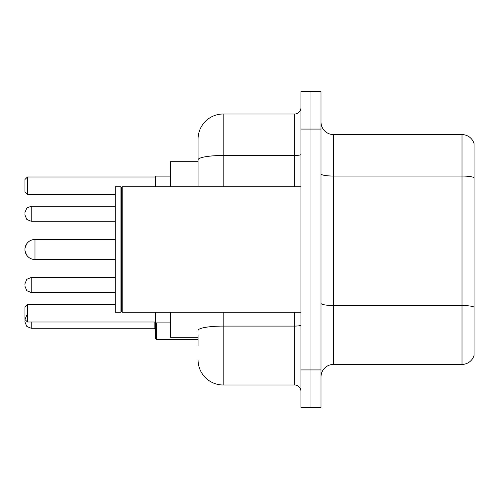 <?xml version="1.0" encoding="UTF-8"?>
<svg xmlns="http://www.w3.org/2000/svg" width="499" height="499" viewBox="0 0 499 499"><rect width="100%" height="100%" fill="white"/><g stroke="black" fill="none" stroke-linecap="round" stroke-linejoin="round"><path stroke-width="0.75" d="M198.066 184.006L198.066 159.842L198.066 161.688L170.471 161.688L170.471 186.776M198.066 337.312L170.471 337.312L170.471 312.224M198.066 346.094L198.066 334.804M300.934 369.927L300.934 407.564L310.971 407.564L310.971 369.927L310.971 407.564L321.007 407.564L321.007 369.927L310.971 369.927L310.971 129.073L310.971 369.927L300.934 369.927L300.934 129.073L310.971 129.073L310.971 91.436L310.971 129.073L321.007 129.073L321.007 369.927M321.007 129.073L321.007 91.436L300.934 91.436L300.934 129.073M223.159 312.224L223.159 384.985L294.659 384.985L294.659 312.224M198.066 186.776L198.066 139.109A25.087 25.087 0 0 1 223.159 114.015L294.659 114.015A6.275 6.275 0 0 0 300.934 107.747M198.066 139.109L198.066 152.906M300.934 391.253A6.275 6.275 0 0 0 294.659 384.985M223.159 384.985A25.087 25.087 0 0 1 198.066 359.891M321.007 376.957A12.544 12.544 0 0 1 333.55 364.407L462.005 364.407L462.005 134.593L333.55 134.593A12.544 12.544 0 0 1 321.007 122.043A12.544 12.544 0 0 0 333.55 134.593L333.55 364.407M474.05 143.625A12.544 12.544 0 0 0 462.005 134.593A12.544 12.544 0 0 1 474.05 143.625L474.05 355.375A12.544 12.544 0 0 1 462.005 364.407M474.05 177.8L474.05 314.233M115.269 259.536L34.986 259.536L34.986 239.464A10.036 10.036 0 0 0 26.559 244.055L24.95 248.246L24.95 250.754L24.95 248.246M122.174 312.224L121.544 311.594L121.544 187.406L122.174 186.776L122.174 312.224L300.934 312.224M120.914 312.224L115.269 312.224L115.269 186.776L120.914 186.776L120.914 312.224L121.544 311.594M115.269 239.464L34.986 239.464A10.036 10.036 0 0 0 26.559 244.055M34.986 239.464A10.036 10.036 0 0 0 24.95 249.5A10.036 10.036 0 0 1 34.986 239.464A10.036 10.036 0 0 0 24.95 249.5A10.036 10.036 0 0 0 34.986 259.536M155.414 312.224L155.414 322.884L170.471 322.884M170.471 176.116L155.414 176.116L155.414 186.776M27.457 314.482L26.821 315.031L24.95 319.497L24.95 306.954L27.457 304.446L27.457 322.011L155.414 322.011M27.457 304.446L115.269 304.446M27.457 194.554L24.95 192.046L24.95 179.503L27.457 176.989L27.457 194.554L115.269 194.554M27.457 176.989L155.414 176.989M24.95 319.497L27.457 322.011M24.95 285.004L24.95 283.75L24.95 285.004M156.667 322.884L156.667 339.57L155.414 338.316L155.414 322.884M24.95 320.751L24.95 322.011L24.95 320.751M24.95 213.747L24.95 215L24.95 213.747M300.934 324.999A6.275 1.092 0 0 1 294.659 326.09L223.159 326.09A25.087 4.354 180 0 0 198.066 330.45M223.159 114.015L223.159 155.482L294.659 155.482L294.659 114.015M198.066 159.842A25.087 4.354 180 0 1 223.159 155.482L223.159 186.776M294.659 186.776L294.659 155.482A6.275 1.092 0 0 0 300.934 154.391M474.05 177.625A12.544 2.177 180 0 0 462.005 176.053L333.55 176.053A12.544 2.177 -0 0 1 321.007 173.877M474.05 307.085A12.544 2.177 180 0 0 462.005 305.519L333.55 305.519A12.544 2.177 0 0 1 321.007 303.336M24.95 283.75L26.821 279.278L31.225 277.475L31.225 292.526L115.269 292.526M31.225 322.011L31.225 328.28L154.16 328.28L154.16 322.011M115.269 206.218L31.225 206.218L31.225 221.275L26.821 219.473L24.95 215M121.544 187.406L120.914 186.776M122.174 186.776L300.934 186.776M31.225 277.475L115.269 277.475M31.225 292.526L26.821 290.724L24.95 286.258M154.16 328.28L155.414 329.533M156.667 339.57L198.066 339.57M31.225 328.28L26.821 326.477L24.95 322.011M31.225 221.275L115.269 221.275M31.225 206.218L26.821 208.021L24.95 212.493M26.559 254.945L24.95 250.754"/></g></svg>
